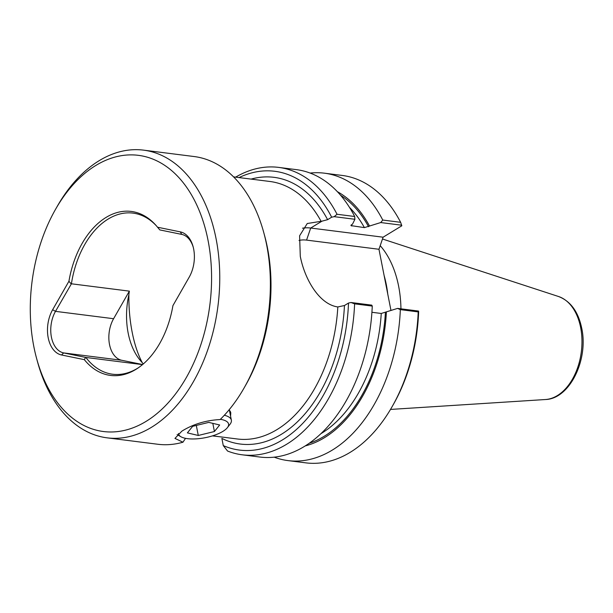 <?xml version="1.0" encoding="UTF-8"?>
<svg xmlns="http://www.w3.org/2000/svg" width="613" height="613" viewBox="0 0 613 613"><rect width="100%" height="100%" fill="white"/><g stroke="black" fill="none" stroke-linecap="round" stroke-linejoin="round"><path stroke-width="0.92" d="M178.429 433.46A25.516 8.919 168.9 0 0 180.935 436.755A25.516 8.919 168.9 0 0 205.117 437.713A25.516 8.919 168.9 0 0 227.323 427.736A25.516 8.919 168.9 0 0 227.4 427.636A25.516 8.919 168.9 0 0 220.374 419.315M180.935 436.755L177.226 434.625A29.003 10.137 -11.1 0 1 177.111 434.556M224.32 415.254A29.003 10.137 -11.1 0 1 231.354 420.143A29.003 10.137 -11.1 0 1 230.028 424.265A29.003 10.137 -11.1 0 1 229.936 424.38M198.283 435.468L214.42 431.521L219.669 424.985L208.772 422.388L192.628 426.334L187.386 432.878L198.283 435.468L196.313 425.437M212.818 423.353L214.42 431.521M189.432 276.754L172.927 305.619A82.648 53.239 97.2 0 1 137.534 368.336A82.648 53.239 97.2 0 1 135.841 369.417A82.648 53.239 97.2 0 1 84.31 359.647L85.582 357.402L63.652 352.919A26.098 16.812 97.2 0 1 55.499 311.358L71.415 283.796L129.366 291.137A81.2 52.304 -82.8 0 0 128.883 294.6A63.798 41.094 -82.8 0 0 142.224 362.589A81.2 52.304 -82.8 0 0 143.227 363.999M138.346 367.792A81.2 52.304 -82.8 0 1 137.481 368.329A81.2 52.304 -82.8 0 1 112.639 374.229A81.2 52.304 -82.8 0 1 85.858 357.448L85.582 357.402M302.493 228.205A46.688 31.761 -121.4 0 1 310.699 228.036L383.102 237.2L378.964 249.276L390.979 310.492M378.964 249.276L306.561 240.104A37.408 25.455 58.6 0 0 299.014 240.449M263.797 232.695L264.686 235.959A139.197 89.659 97.2 0 1 267.46 247.851A139.197 89.659 97.2 0 1 245.821 384.926L244.15 387.868A144.997 93.398 -82.8 0 0 266.686 245.077A144.997 93.398 -82.8 0 0 263.797 232.695A144.997 93.398 -82.8 0 0 194.16 156.545L143.549 150.139A144.997 93.398 -82.8 0 0 99.176 160.683A144.997 93.398 -82.8 0 0 57.132 206.527L55.461 209.462A139.197 89.659 -82.8 0 0 36.596 358.436A139.197 89.659 -82.8 0 0 146.04 421.407A139.197 89.659 -82.8 0 0 208.037 240.327A139.197 89.659 -82.8 0 0 95.827 165.456A139.197 89.659 -82.8 0 0 55.461 209.462M36.596 358.436L37.485 361.701A144.997 93.398 -82.8 0 0 107.122 437.843L157.733 444.249A144.997 93.398 -82.8 0 0 182.965 442.211L174.95 438.418L181.854 431.146C193.195 424.142 205.96 420.28 220.136 419.553A144.997 93.398 -82.8 0 0 244.15 387.868M142.224 362.589C137.894 354.391 134.553 344.291 132.178 332.269C129.826 320.231 128.73 307.68 128.883 294.6M156.33 225.768A81.2 52.304 -82.8 0 0 133.036 213.117A81.2 52.304 -82.8 0 0 108.194 219.025A81.2 52.304 -82.8 0 0 71.415 283.796M107.122 437.843A144.997 93.398 -82.8 0 0 151.488 427.299A144.997 93.398 -82.8 0 0 219.676 271.567A144.997 93.398 -82.8 0 0 143.549 150.139M71.169 283.949L68.932 281.244A82.648 53.239 97.2 0 1 106.026 217.446A82.648 53.239 97.2 0 1 155.679 225.032A82.648 53.239 97.2 0 1 157.549 227.224L159.801 229.913L181.732 234.396A26.098 16.812 97.2 0 1 193.271 247.33M229.239 409.63L230.794 412.764L230.565 416.112M230.442 411.591A29.868 10.444 -11.1 0 1 230.013 413.292M380.206 245.652A92.073 59.308 97.2 0 1 398.619 286.171A92.073 59.308 97.2 0 1 400.948 308.829M351.004 302.508L354.605 303.849L372.26 306.079L371.754 305.136L351.004 302.508L348.506 303.052L344.452 305.519L337.824 306.952C319.097 304.37 304.607 278.923 300.293 256.349L299.604 235.783L307.251 223.515L321.963 221.17L327.61 219.669L331.664 217.201L334.162 216.657L337.035 214.266L354.682 216.496L354.912 219.285L334.162 216.657M354.605 303.849A144.852 93.306 97.2 0 1 242.258 454.808A144.852 93.306 97.2 0 1 227.561 451.038L223.278 445.597L221.868 438.41A134.416 86.579 97.2 0 0 344.452 305.519M212.397 435.897L220.902 436.9M371.915 312.285L381.248 313.465L397.569 308.4L418.533 311.059L418.648 311.649A141.082 90.877 97.2 0 1 393.278 404.618L392.19 406.534A144.852 93.306 97.2 0 1 305.856 462.861L287.987 460.601A144.852 93.306 -82.8 0 0 400.335 309.634L418.212 311.902A144.852 93.306 97.2 0 1 392.19 406.534M401.691 225.209L380.727 222.55L382.765 220.052A144.852 93.306 -82.8 0 0 324.384 173.18L342.253 175.448A144.852 93.306 97.2 0 1 400.634 222.32L401.806 225.799L383.102 237.2M380.727 222.55L364.406 227.615L350.92 225.599L352.613 223.952L354.912 219.285M274.157 457.16A144.852 93.306 -82.8 0 0 287.987 460.601M372.26 306.079A144.852 93.306 97.2 0 1 259.912 457.045L242.258 454.808M418.212 311.902L418.533 311.059M400.335 309.634L397.569 308.4M386.405 311.948A132.147 85.123 97.2 0 1 305.19 445.919M348.506 303.052A140.507 90.502 97.2 0 1 223.278 445.597M235.63 177.149A144.852 93.306 97.2 0 1 278.647 167.395L296.301 169.625A144.852 93.306 97.2 0 1 354.682 216.496M324.384 173.18A144.852 93.306 -82.8 0 0 310.132 173.065M337.38 191.685A132.147 85.123 97.2 0 1 369.555 226.097M278.647 167.395A144.852 93.306 97.2 0 1 337.035 214.266M239.039 177.578A140.507 90.502 97.2 0 1 331.664 217.201M382.765 220.052L400.634 222.32M182.965 442.211L185.524 438.333M129.366 291.137L113.597 318.714A26.098 16.812 -82.8 0 0 121.749 360.275L142.599 364.536M85.858 357.448L142.5 364.62M84.31 359.647L61.53 354.981A28.42 18.306 97.2 0 1 52.649 309.726L68.932 281.244M157.549 227.224L180.337 231.883A28.42 18.306 97.2 0 1 193.103 246.664A28.42 18.306 97.2 0 1 189.248 277.076A28.42 18.306 97.2 0 1 189.21 277.137L172.927 305.619M306.561 240.104L310.699 228.036L321.963 221.17M384.106 275.459A92.073 59.308 97.2 0 1 386.297 284.608A92.073 59.308 97.2 0 1 387.776 294.194M382.481 239.001L558.527 296.508A52.312 33.7 97.2 0 1 580.641 327.541A52.312 33.7 97.2 0 1 545.486 399.523L390.504 409.43M233.584 176.889L269.935 181.486A129.772 83.59 97.2 0 1 320.99 221.124M337.824 306.952A129.772 83.59 97.2 0 1 237.331 438.985L212.558 435.843M385.393 312.561A130.646 84.15 97.2 0 1 309.167 443.276M381.248 313.465A127.742 82.28 97.2 0 1 320.814 433.736M340.567 195.233A130.646 84.15 97.2 0 1 368.551 226.71M349.479 207.378A127.742 82.28 97.2 0 1 364.406 227.615M351.203 224.856A127.742 82.28 97.2 0 1 351.862 226.028M251.085 179.103A134.416 86.579 97.2 0 1 327.61 219.669M52.649 309.726L55.499 311.358L113.597 318.714M61.53 354.981L63.652 352.919L121.749 360.275M181.732 234.396L180.337 231.883M229.308 409.722L231.354 420.143M227.4 427.636L230.028 424.265M558.527 296.508C570.55 301.136 578.289 311.726 581.737 328.284C588.61 359.448 569.868 398.894 545.486 399.523"/></g></svg>
